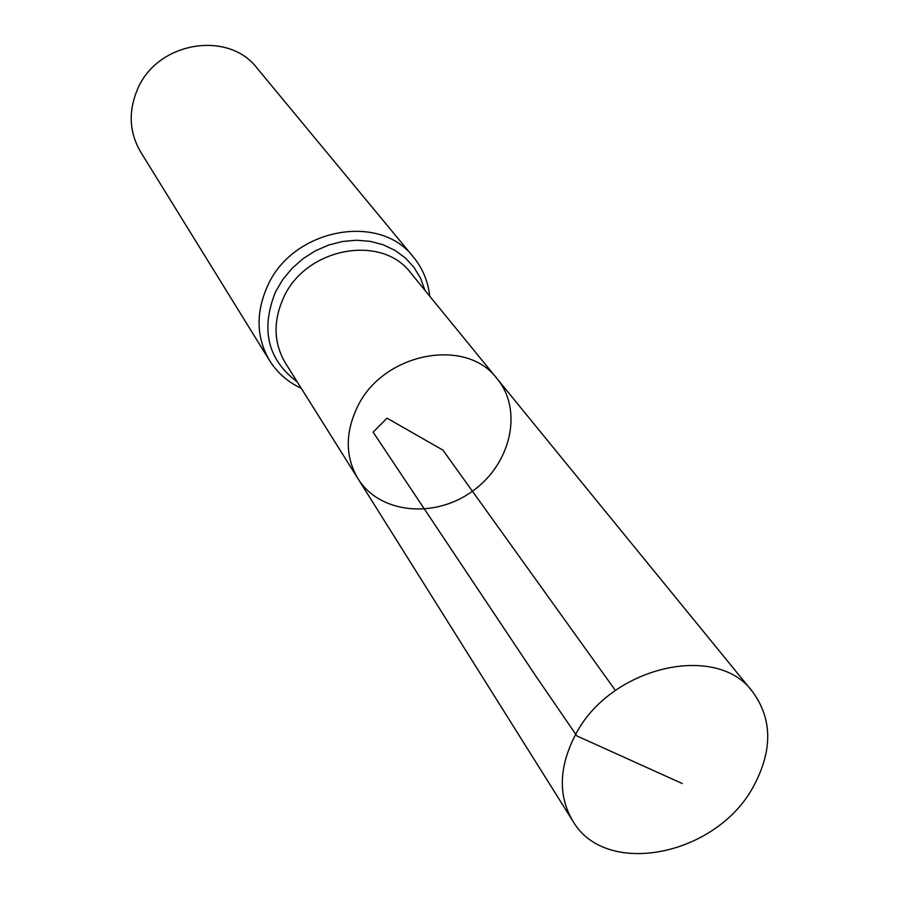 <?xml version="1.0" encoding="UTF-8"?>
<svg xmlns="http://www.w3.org/2000/svg" width="899" height="899" viewBox="0 0 899 899"><rect width="100%" height="100%" fill="white"/><g stroke="black" fill="none" stroke-linecap="round" stroke-linejoin="round"><path stroke-width="1.35" d="M358.049 478.785L285.433 363.072C273.633 343.058 272.993 321.314 283.511 297.827C305.491 247.686 381.76 233.482 410.854 273.049L497.237 378.895C466.075 336.293 381.906 352.947 356.948 407.91C345.025 433.644 345.385 457.276 358.049 478.785C379.659 513.632 434.386 518.97 472.424 491.225C510.879 464.064 523.342 410.517 497.237 378.895C466.075 336.293 381.906 352.947 356.948 407.91C345.025 433.644 345.385 457.276 358.049 478.785L572.764 820.911C605.712 878.469 716.851 855.657 753.598 786.176C772.747 750.519 772.432 719.065 752.643 691.814C716.683 641.807 609.736 666.777 575.248 735.191C558.863 767.184 558.043 795.761 572.764 820.911M429.688 296.119C428.126 281.511 422.744 268.554 413.551 257.226L257.181 68.279C228.211 29.836 156.92 41.848 137.48 89.383C128.197 111.521 129.242 132.378 140.626 151.931L269.565 360.555C277.364 372.894 287.916 382.131 301.255 388.289M615.41 690.466L442.949 450.152L387.019 418.147L373.13 432.183L535.062 674.935L576.855 735.921L682.184 783.512M413.551 257.226C379.884 212.142 292.591 228.571 267.531 286.073C255.608 312.841 256.282 337.676 269.565 360.555M424.946 290.31L420.62 278.342L414.068 267.486L405.494 258.08L395.133 250.439L383.277 244.809L370.298 241.359L356.566 240.235L342.541 241.483L328.629 245.056L315.291 250.877L302.941 258.743L291.973 268.43L282.724 279.611L275.499 291.928C260.429 329.641 267.688 359.645 297.277 381.94M497.237 378.895L752.643 691.814"/></g></svg>
